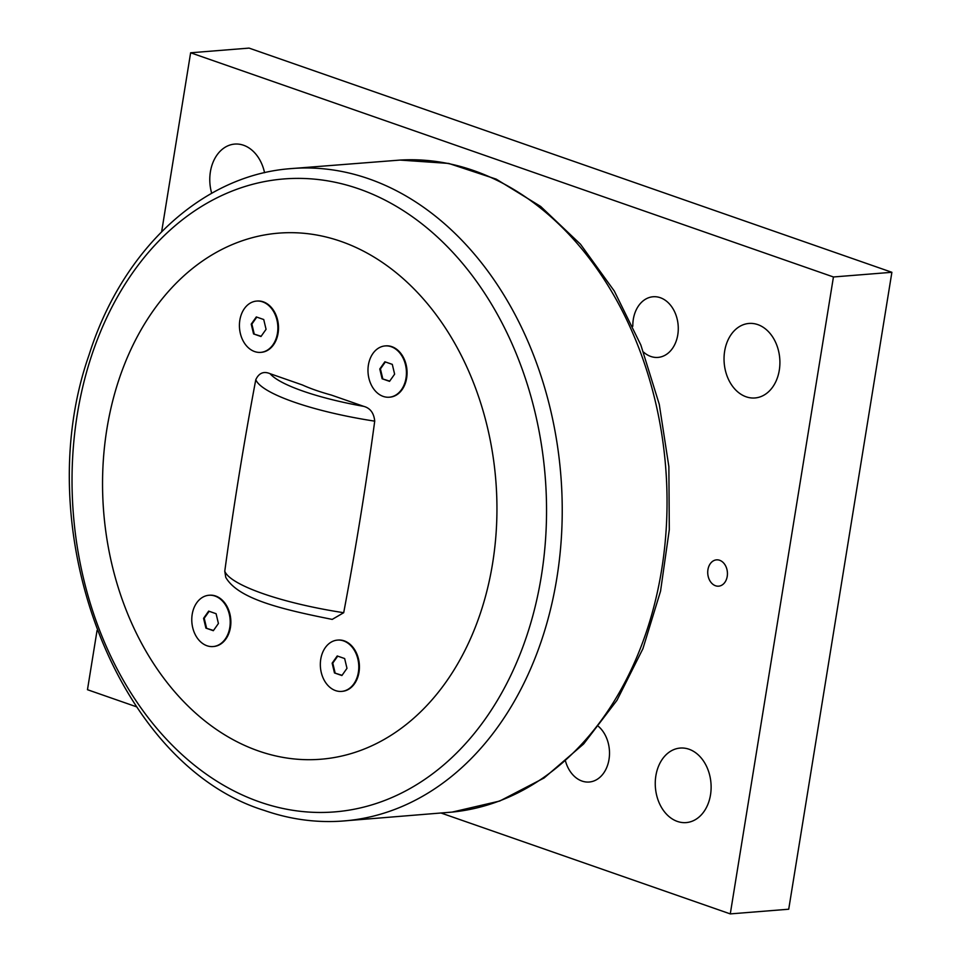 <?xml version="1.0" encoding="UTF-8"?>
<svg xmlns="http://www.w3.org/2000/svg" width="962" height="962" viewBox="0 0 962 962"><rect width="100%" height="100%" fill="white"/><g stroke="black" fill="none" stroke-linecap="round" stroke-linejoin="round"><path stroke-width="1.44" d="M253.559 333.922L251.226 324.134L256.313 316.943L263.732 319.528L266.065 329.317L260.979 336.508L253.559 333.922L261.135 336.291M251.226 324.134L251.864 324.086L254.196 333.874M256.794 317.111L251.864 324.086M256.914 301.058A25.733 19.18 85.4 0 1 257.239 301.034A25.733 19.18 85.4 0 1 263.311 301.84A25.733 19.18 85.4 0 1 278.487 329.22A25.733 19.18 85.4 0 1 261.339 352.32A25.733 19.18 85.4 0 1 261.015 352.345M262.662 301.888A25.733 19.18 85.4 0 1 277.85 329.269A25.733 19.18 85.4 0 1 260.69 352.369A25.733 19.18 85.4 0 1 254.617 351.563A25.733 19.18 85.4 0 1 239.442 324.182A25.733 19.18 85.4 0 1 256.589 301.082A25.733 19.18 85.4 0 1 262.662 301.888M106.902 428.932A263.877 196.705 -94.6 0 0 258.477 750.961A263.877 196.705 -94.6 0 0 492.592 563.443A263.877 196.705 -94.6 0 0 341.005 241.414A263.877 196.705 -94.6 0 0 106.902 428.932M385.473 345.899A25.733 19.18 85.4 0 1 385.798 345.863A25.733 19.18 85.4 0 1 391.871 346.669A25.733 19.18 85.4 0 1 407.046 374.062A25.733 19.18 85.4 0 1 389.899 397.162A25.733 19.18 85.4 0 1 389.574 397.186M209.271 595.237A25.733 19.18 85.4 0 1 209.584 595.213A25.733 19.18 85.4 0 1 215.668 596.019A25.733 19.18 85.4 0 1 230.844 623.4A25.733 19.18 85.4 0 1 213.684 646.5A25.733 19.18 85.4 0 1 213.372 646.524M225.757 577.344L224.771 571.224C233.501 506.818 243.843 442.965 255.796 379.665C258.97 372.979 263.744 370.995 270.094 373.701L302.477 384.992A90.151 18.771 9.2 0 0 331.397 395.081L363.78 406.373C370.286 408.153 373.929 413.083 374.723 421.152C365.993 485.557 355.651 549.41 343.699 612.71L332.215 619.396C279.81 608.946 237.999 598.653 225.745 577.344M337.83 640.079A25.733 19.18 85.4 0 1 338.155 640.055A25.733 19.18 85.4 0 1 344.228 640.86A25.733 19.18 85.4 0 1 359.403 668.241A25.733 19.18 85.4 0 1 342.256 691.341A25.733 19.18 85.4 0 1 341.931 691.365M382.118 378.763L379.786 368.975L384.872 361.784L392.292 364.37L394.624 374.158L389.538 381.349L382.118 378.763L389.694 381.132M379.786 368.975L380.423 368.927L382.768 378.715M385.353 361.952L380.423 368.927M391.233 346.729A25.733 19.18 85.4 0 1 406.409 374.11A25.733 19.18 85.4 0 1 389.261 397.21A25.733 19.18 85.4 0 1 383.189 396.404A25.733 19.18 85.4 0 1 368.001 369.023A25.733 19.18 85.4 0 1 385.161 345.923A25.733 19.18 85.4 0 1 391.233 346.729M334.475 672.943L332.143 663.167L337.229 655.964L344.649 658.549L346.981 668.337L341.895 675.54L334.475 672.943L342.051 675.312M332.143 663.167L332.78 663.107L335.113 672.895M337.71 656.132L332.78 663.107M343.578 640.908A25.733 19.18 85.4 0 1 358.766 668.301A25.733 19.18 85.4 0 1 341.606 691.401A25.733 19.18 85.4 0 1 335.534 690.596A25.733 19.18 85.4 0 1 320.358 663.203A25.733 19.18 85.4 0 1 337.506 640.103A25.733 19.18 85.4 0 1 343.578 640.908M205.904 628.114L203.571 618.326L208.658 611.123L216.089 613.708L218.422 623.496L213.336 630.699L205.904 628.114L213.492 630.471M203.571 618.326L204.221 618.265L206.553 628.054M209.151 611.291L204.221 618.265M215.019 596.067A25.733 19.18 85.4 0 1 230.195 623.46A25.733 19.18 85.4 0 1 213.047 646.56A25.733 19.18 85.4 0 1 206.974 645.755A25.733 19.18 85.4 0 1 191.799 618.362A25.733 19.18 85.4 0 1 208.946 595.262A25.733 19.18 85.4 0 1 215.019 596.067M730.278 913.9L788.72 909.222L891.882 272.294L249.062 48.1L190.632 52.778L833.441 276.972L730.278 913.9L441.402 813.143M136.4 706.769L87.47 689.706L97.054 630.483M891.882 272.294L833.441 276.972M161.652 231.686L190.632 52.778M727.224 576.382A13.191 9.836 85.4 0 1 718.638 586.171A13.191 9.836 85.4 0 1 707.779 573.797A13.191 9.836 85.4 0 1 716.534 559.86A13.191 9.836 85.4 0 1 727.224 576.382M779.292 370.238A37.386 27.862 85.4 0 1 754.942 397.967A37.386 27.862 85.4 0 1 724.194 362.927A37.386 27.862 85.4 0 1 748.989 323.448A37.386 27.862 85.4 0 1 779.292 370.238M710.509 794.852A37.386 27.862 85.4 0 1 686.171 822.594A37.386 27.862 85.4 0 1 655.411 787.541A37.386 27.862 85.4 0 1 680.218 748.063A37.386 27.862 85.4 0 1 710.509 794.852M211.7 193.29A37.386 27.862 85.4 0 1 234.74 144.084A37.386 27.862 85.4 0 1 264.562 172.715M632.816 326.238A30.423 22.679 85.4 0 1 633.309 319.324A30.423 22.679 85.4 0 1 653.126 296.753A30.423 22.679 85.4 0 1 677.777 334.836A30.423 22.679 85.4 0 1 657.972 357.407A30.423 22.679 85.4 0 1 643.59 352.14M598.617 726.538A30.423 22.679 85.4 0 1 609.006 759.451A30.423 22.679 85.4 0 1 589.201 782.022A30.423 22.679 85.4 0 1 565.584 761.387M363.78 406.373A108.826 22.655 -170.8 0 1 270.094 373.701M255.796 379.665A119.817 24.94 9.2 0 0 374.723 421.152M343.699 612.71A119.817 24.94 -170.8 0 1 224.771 571.224M452.188 812.084L499.699 801.045L544.083 777.993L583.657 743.951L616.967 700.324L642.893 648.761L660.545 591.185L669.299 529.725L668.867 466.654L659.271 404.329L640.86 345.045L614.285 291.017L580.495 244.228L540.668 206.445L496.2 179.136L448.713 163.432L400.06 160.077A327.08 243.831 85.4 0 1 665.644 466.931A327.08 243.831 85.4 0 1 452.188 812.084L340.776 821.175A327.248 243.951 -94.6 0 0 560.834 475.312A327.248 243.951 -94.6 0 0 288.612 168.807C200.385 176.335 121.741 250.938 89.033 354.978C27.537 529.545 116.378 764.838 264.297 810.425C289.49 819.191 314.983 822.775 340.776 821.175M77.273 414.502A317.472 236.664 85.4 0 1 358.934 188.901A317.472 236.664 85.4 0 1 541.305 576.346A317.472 236.664 85.4 0 1 259.644 801.947A317.472 236.664 85.4 0 1 77.273 414.502M260.69 352.369L261.339 352.32M256.589 301.082L257.239 301.034M389.261 397.21L389.899 397.162M385.161 345.923L385.798 345.863M341.606 691.401L342.256 691.341M337.506 640.103L338.155 640.055M213.047 646.56L213.684 646.5M208.946 595.262L209.584 595.213M400.06 160.077L288.612 168.807"/></g></svg>
